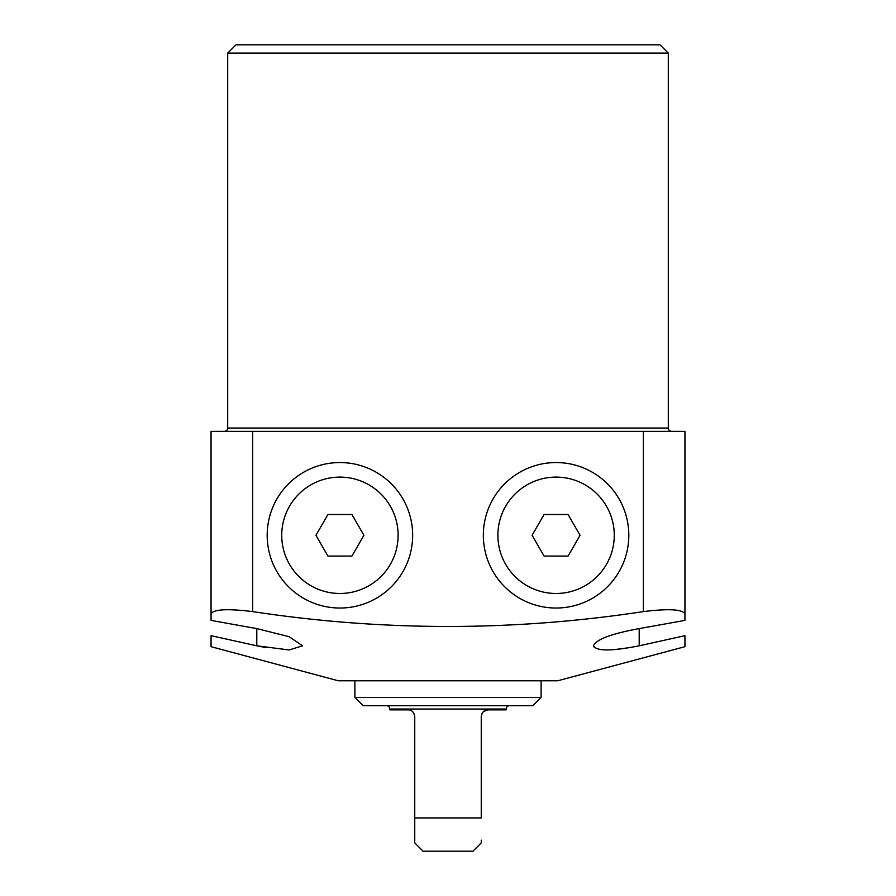 <?xml version="1.0" encoding="UTF-8"?>
<svg xmlns="http://www.w3.org/2000/svg" width="896" height="896" viewBox="0 0 896 896"><rect width="100%" height="100%" fill="white"/><g stroke="black" fill="none" stroke-linecap="round" stroke-linejoin="round"><path stroke-width="1.34" d="M668.304 53.11L227.696 53.11L236.006 44.8L659.994 44.8L668.304 53.11L668.304 428.053A3.326 3.326 0 0 0 671.63 431.368M227.696 53.11L227.696 428.053A3.326 3.326 0 0 1 224.37 431.368M211.064 613.894L211.064 620.402L256.794 628.6L289.218 636.731L302.512 645.803L289.162 649.97L256.794 645.803L211.064 635.678L211.064 646.688L338.262 680.781L557.738 680.781L684.936 646.688L684.936 635.678L639.206 645.803C611.486 651.28 596.254 651.28 593.488 645.803C596.042 639.453 611.285 633.73 639.206 628.6L684.936 620.402L684.936 431.368L211.064 431.368L211.064 613.894C213.427 609.269 227.282 608.507 252.638 611.598L252.638 431.368M643.362 431.368L643.362 611.598C668.662 608.507 682.517 609.269 684.936 613.894M643.362 611.598C513.117 631.411 382.883 631.411 252.638 611.598M628.813 535.293A72.744 72.744 0 0 0 556.069 462.549A72.744 72.744 0 0 0 483.336 535.293A72.744 72.744 0 0 0 556.069 608.037A72.744 72.744 0 0 0 628.813 535.293M412.664 535.293A72.744 72.744 0 0 0 339.931 462.549A72.744 72.744 0 0 0 267.187 535.293A72.744 72.744 0 0 0 339.931 608.037A72.744 72.744 0 0 0 412.664 535.293M256.794 628.6L256.794 645.803L265.955 647.584M593.488 645.803L594.44 647.606M613.883 649.69L630.37 647.528M509.522 705.712A3.326 3.326 0 0 0 506.195 709.038L389.805 709.038A3.326 3.326 0 0 0 386.478 705.712M541.106 697.402L532.795 705.712L363.205 705.712L354.894 697.402L541.106 697.402L541.106 680.781M354.894 697.402L354.894 680.781M389.805 709.038L389.805 709.867L408.094 709.867C411.69 709.845 413.907 712.062 414.747 716.52L414.747 817.947L481.253 817.947L481.253 716.52C482.093 712.062 484.31 709.845 487.906 709.867L506.195 709.867L506.195 709.038M414.747 840.146L414.747 817.947L414.747 842.89L423.058 851.2L472.942 851.2L481.253 842.89L481.253 841.165M481.253 840.146L481.253 842.89M487.906 709.867L483.571 711.48M481.846 713.765L481.253 716.52M414.747 716.52C413.907 712.062 411.69 709.845 408.094 709.867M585.166 484.893A58.195 58.195 0 0 0 505.68 506.195A58.195 58.195 0 0 0 526.982 585.693A58.195 58.195 0 0 0 606.469 564.39A58.195 58.195 0 0 0 585.166 484.893M568.075 514.506L580.07 535.293L568.075 556.069L544.074 556.069L532.078 535.293L544.074 514.506L568.075 514.506M369.018 585.693A58.195 58.195 0 0 0 390.32 506.195A58.195 58.195 0 0 0 310.834 484.893A58.195 58.195 0 0 0 289.531 564.39A58.195 58.195 0 0 0 369.018 585.693M351.926 556.069L327.925 556.069L315.93 535.293L327.925 514.506L351.926 514.506L363.922 535.293L351.926 556.069M227.696 428.053L668.304 428.053M639.206 628.6L639.206 645.803"/></g></svg>
